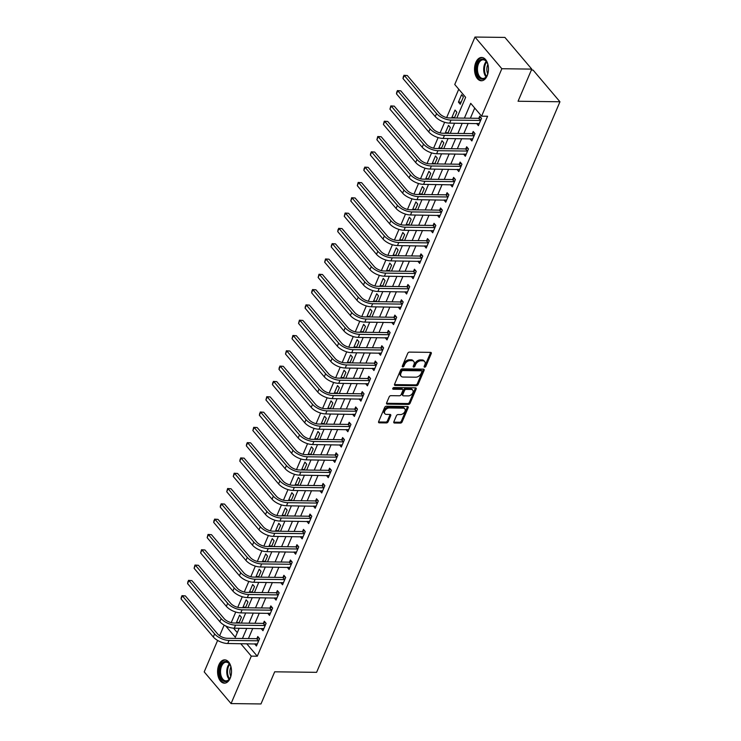 <?xml version="1.0" encoding="UTF-8"?>
<svg xmlns="http://www.w3.org/2000/svg" width="741" height="741" viewBox="0 0 741 741"><rect width="100%" height="100%" fill="white"/><g stroke="black" fill="none" stroke-linecap="round" stroke-linejoin="round"><path stroke-width="1.11" d="M424.639 367.184A1.028 0.676 139.7 0 0 425.816 366.36L431.262 353.587A1.463 0.973 139.7 0 0 431.206 352.623A1.463 0.973 139.7 0 0 430.604 352.373L409.449 352.105A1.463 0.973 139.7 0 0 407.763 353.29L402.317 366.063A1.028 0.676 139.7 0 0 403.965 366.082L404.669 364.433A4.696 3.094 139.7 0 1 410.069 360.626L411.829 360.654A4.696 3.094 139.7 0 1 413.774 361.46A4.696 3.094 139.7 0 1 413.95 364.544L413.246 366.202A1.028 0.676 139.7 0 0 414.895 366.221L415.599 364.563A4.696 3.094 139.7 0 1 420.999 360.765L422.759 360.793A4.696 3.094 139.7 0 1 424.695 361.599A4.696 3.094 139.7 0 1 424.88 364.683L424.176 366.332A1.028 0.676 139.7 0 0 424.639 367.184M424.195 366.286A1.028 0.676 139.7 0 0 425.093 365.498L430.54 352.735A1.463 0.973 139.7 0 0 430.641 352.373M402.335 366.017A1.028 0.676 139.7 0 0 403.234 365.23L403.947 363.572L404.669 364.433M413.265 366.156A1.028 0.676 139.7 0 0 414.163 365.359L414.867 363.711L415.599 364.563M218.891 664.834A11.652 6.975 90.7 0 1 224.699 659.861A11.652 6.975 90.7 0 1 230.794 666.168A11.652 6.975 90.7 0 1 230.21 678.191A11.652 6.975 90.7 0 1 224.403 683.165A11.652 6.975 90.7 0 1 218.308 676.857A11.652 6.975 90.7 0 1 218.891 664.834M475.833 62.439A11.652 6.975 90.7 0 1 481.641 57.455A11.652 6.975 90.7 0 1 487.735 63.763A11.652 6.975 90.7 0 1 487.161 75.795A11.652 6.975 90.7 0 1 481.354 80.769A11.652 6.975 90.7 0 1 475.259 74.461A11.652 6.975 90.7 0 1 475.833 62.439M393.841 421.805A1.463 0.973 139.7 0 0 393.897 422.768A1.463 0.973 139.7 0 0 394.499 423.018L400.436 423.092A1.463 0.973 139.7 0 0 402.122 421.907L408.171 407.726A1.463 0.973 139.7 0 0 408.115 406.763A1.463 0.973 139.7 0 0 407.504 406.513L386.357 406.244A1.463 0.973 139.7 0 0 384.672 407.43L378.623 421.62A1.463 0.973 139.7 0 0 378.679 422.583A1.463 0.973 139.7 0 0 379.281 422.833L386.45 422.926A1.463 0.973 139.7 0 0 388.136 421.731L390.729 415.664A1.463 0.973 139.7 0 0 390.674 414.701A1.463 0.973 139.7 0 0 390.062 414.451L386.515 414.404A3.927 2.593 139.7 0 1 384.894 413.728A3.927 2.593 139.7 0 1 385.339 410.125A3.927 2.593 139.7 0 1 389.257 407.976L403.178 408.152A3.927 2.593 139.7 0 1 404.799 408.828A3.927 2.593 139.7 0 1 404.345 412.422A3.927 2.593 139.7 0 1 400.436 414.58L398.112 414.552A1.463 0.973 139.7 0 0 396.426 415.738L393.841 421.805M456.808 118.032L465.635 97.34L454.752 84.493L474.99 37.05L504.908 37.42L531.769 69.108L518.061 101.248L559.955 101.767L316.592 672.337L274.689 671.809L260.98 703.95L231.062 703.58L204.201 671.892L217.622 640.428M531.769 69.108L501.842 68.728L481.604 116.17L470.72 103.332L464.403 118.125M246.716 643.744L257.284 656.202L487.587 116.254L481.604 116.17M257.284 656.202L251.292 656.128L231.062 703.58M416.377 385.718A1.463 0.973 139.7 0 0 418.063 384.533L424.111 370.352A1.463 0.973 139.7 0 0 424.056 369.389A1.463 0.973 139.7 0 0 423.454 369.138L402.298 368.87A1.463 0.973 139.7 0 0 400.612 370.055L394.564 384.236A1.463 0.973 139.7 0 0 394.62 385.2A1.463 0.973 139.7 0 0 395.231 385.459L416.377 385.718L415.655 384.866A1.463 0.973 139.7 0 0 417.34 383.681L423.389 369.5A1.463 0.973 139.7 0 0 423.491 369.138M416.146 389.044L410.097 403.224A1.463 0.973 139.7 0 1 408.402 404.41L387.256 404.141A1.463 0.973 139.7 0 1 386.654 403.891A1.463 0.973 139.7 0 1 386.598 402.928L389.182 396.861A1.463 0.973 139.7 0 1 390.868 395.675L399.445 395.777A1.463 0.973 139.7 0 0 401.131 394.592L402.854 390.563A1.463 0.973 139.7 0 0 402.798 389.599A1.463 0.973 139.7 0 0 402.187 389.349L393.258 389.238A1.028 0.676 139.7 0 1 393.98 387.552L415.479 387.821A1.463 0.973 139.7 0 1 416.09 388.08A1.463 0.973 139.7 0 1 416.146 389.044L415.414 388.182L409.365 402.363L410.097 403.224M474.722 108.056L470.396 118.199M468.192 123.367L463.866 133.51M461.662 138.678L457.336 148.811M455.131 153.98L450.806 164.113M448.601 169.281L444.276 179.424M442.081 184.592L437.755 194.726M435.551 199.894L431.225 210.027M429.02 215.196L424.695 225.338M422.49 230.507L418.165 240.64M415.96 245.808L411.644 255.941M409.44 261.11L405.114 271.252M402.909 276.421L398.584 286.554M396.379 291.722L392.054 301.856M389.849 307.024L385.524 317.167M383.319 322.335L379.003 332.468M376.798 337.637L372.473 347.779M370.268 352.938L365.943 363.081M363.738 368.249L359.413 378.382M357.208 383.551L352.883 393.693M350.688 398.853L346.362 408.995M344.157 414.163L339.832 424.297M337.627 429.465L333.302 439.608M331.097 444.767L326.772 454.909M324.567 460.078L320.251 470.211M318.046 475.379L313.721 485.522M311.516 490.69L307.191 500.823M304.986 505.992L300.661 516.125M298.456 521.293L294.131 531.436M291.926 536.604L287.61 546.738M285.405 551.906L281.08 562.039M278.875 567.208L274.55 577.35M272.345 582.519L268.02 592.652M265.815 597.82L261.49 607.953M259.294 613.122L254.969 623.264M252.764 628.433L248.439 638.566M476.602 123.478L478.399 125.655L481.53 118.301L479.714 116.161L478.862 118.162M472.508 138.845L470.053 138.817L471.869 140.957L475 133.612L473.193 131.472L472.341 133.463M463.542 154.082L465.339 156.258L468.479 148.913L466.663 146.774L465.811 148.774M459.448 169.457L457.002 169.43L458.818 171.569L461.949 164.215L460.133 162.075L459.281 164.076M450.491 184.694L452.288 186.871L455.419 179.526L453.603 177.386L452.751 179.378M443.961 199.996L445.758 202.173L448.889 194.827L447.073 192.688L446.221 194.688M437.431 215.307L439.228 217.484L442.368 210.138L440.552 207.989L439.7 209.99M430.901 230.608L432.698 232.785L435.838 225.44L434.022 223.3L433.17 225.292M424.371 245.91L426.177 248.087L429.308 240.742L427.492 238.602L426.64 240.603M417.85 261.221L419.647 263.398L422.778 256.053L420.962 253.904L420.11 255.904M411.32 276.523L413.117 278.699L416.247 271.354L414.441 269.215L413.589 271.206M404.79 291.824L406.587 294.001L409.727 286.656L407.911 284.516L407.059 286.517M398.26 307.135L400.066 309.312L403.197 301.967L401.381 299.827L400.529 301.819M391.739 322.437L393.536 324.614L396.667 317.268L394.851 315.129L393.999 317.12M385.209 337.739L387.006 339.915L390.137 332.57L388.321 330.43L387.469 332.431M378.679 353.049L380.476 355.226L383.606 347.881L381.8 345.741L380.948 347.733M372.149 368.351L373.946 370.528L377.086 363.183L375.27 361.043L374.418 363.044M365.619 383.653L367.425 385.829L370.556 378.484L368.74 376.345L367.888 378.345M359.098 398.964L360.895 401.14L364.026 393.795L362.21 391.656L361.358 393.647M352.568 414.265L354.365 416.442L357.495 409.097L355.68 406.957L354.828 408.958M346.038 429.576L347.835 431.744L350.975 424.398L349.159 422.259L348.307 424.26M339.508 444.878L341.305 447.055L344.445 439.709L342.629 437.57L341.777 439.561M332.978 460.18L334.784 462.356L337.915 455.011L336.099 452.871L335.247 454.872M326.457 475.49L328.254 477.667L331.384 470.313L329.569 468.173L328.717 470.174M319.927 490.792L321.724 492.969L324.854 485.624L323.048 483.484L322.196 485.475M313.397 506.094L315.194 508.27L318.334 500.925L316.518 498.786L315.666 500.786M306.867 521.405L308.673 523.581L311.804 516.227L309.988 514.087L309.136 516.088M300.346 536.706L302.143 538.883L305.273 531.538L303.458 529.398L302.606 531.39M293.816 552.008L295.613 554.185L298.743 546.839L296.928 544.7L296.076 546.701M287.286 567.319L289.083 569.496L292.213 562.141L290.407 560.001L289.555 562.002M280.756 582.621L282.553 584.797L285.693 577.452L283.877 575.312L283.025 577.304M276.662 597.996L274.216 597.959L276.032 600.099L279.162 592.754L277.347 590.614L276.495 592.615M267.705 613.233L269.502 615.41L272.632 608.065L270.817 605.916L269.965 607.916M263.611 628.6L261.156 628.572L262.972 630.711L266.102 623.366L264.287 621.227L263.435 623.218M254.645 643.836L256.442 646.013L259.582 638.668L257.766 636.528L256.914 638.529M458.753 89.216L446.647 117.587M444.646 122.274L440.117 132.898M438.126 137.585L433.596 148.2M431.595 152.887L427.066 163.502M425.065 168.188L420.536 178.813M418.535 183.499L414.006 194.114M412.015 198.801L407.485 209.416M405.484 214.103L400.955 224.727M398.954 229.414L394.425 240.028M392.424 244.715L387.895 255.33M385.894 260.017L381.365 270.641M379.373 275.328L374.844 285.943M372.843 290.629L368.314 301.254M366.313 305.94L361.784 316.555M359.783 321.242L355.254 331.857M353.253 336.544L348.724 347.168M346.732 351.855L342.203 362.469M340.202 367.156L335.673 377.771M333.672 382.458L329.143 393.082M327.142 397.769L322.613 408.384M320.621 413.07L316.092 423.685M314.091 428.372L309.562 438.996M307.561 443.683L303.032 454.298M301.031 458.985L296.502 469.599M294.501 474.286L289.972 484.91M287.98 489.597L283.451 500.212M281.45 504.899L276.921 515.514M274.92 520.201L270.391 530.825M268.39 535.511L263.861 546.126M261.86 550.813L257.331 561.428M255.339 566.115L250.81 576.739M248.809 581.426L244.28 592.04M242.279 596.727L237.75 607.342M235.749 612.029L231.22 622.653M233.508 628.164L237.305 632.647M461.569 94.755L458.438 102.11L460.254 104.249L463.384 96.895L461.569 94.755M454.381 118.004L456.854 112.206L455.039 110.066L451.908 117.411L452.39 117.976M447.86 133.306L450.333 127.508L448.518 125.368L445.378 132.713L445.86 133.278M441.33 148.608L443.803 142.818L441.988 140.67L438.857 148.024L439.33 148.589M434.8 163.918L437.273 158.12L435.458 155.981L432.327 163.326L432.809 163.891M428.27 179.22L430.743 173.422L428.928 171.282L425.797 178.627L426.279 179.192M421.74 194.522L424.213 188.733L422.398 186.584L419.267 193.938L419.749 194.503M415.219 209.833L417.692 204.034L415.877 201.895L412.737 209.24L413.219 209.805M408.689 225.134L411.162 219.336L409.347 217.196L406.216 224.542L406.689 225.107M402.159 240.436L404.632 234.647L402.817 232.507L399.686 239.852L400.168 240.417M395.629 255.747L398.102 249.949L396.287 247.809L393.156 255.154L393.638 255.719M389.108 271.049L391.572 265.25L389.766 263.111L386.626 270.456L387.108 271.021M382.578 286.35L385.051 280.561L383.236 278.421L380.096 285.767L380.578 286.332M376.048 301.661L378.521 295.863L376.706 293.723L373.575 301.068L374.048 301.633M369.518 316.963L371.991 311.164L370.176 309.025L367.045 316.37L367.527 316.935M362.988 332.274L365.461 326.475L363.646 324.336L360.515 331.681L360.997 332.246M356.467 347.575L358.94 341.777L357.125 339.637L353.985 346.983L354.467 347.548M349.937 362.877L352.41 357.079L350.595 354.939L347.464 362.284L347.937 362.858M343.407 378.188L345.88 372.39L344.065 370.25L340.934 377.595L341.416 378.16M336.877 393.49L339.35 387.691L337.535 385.552L334.404 392.897L334.886 393.462M330.347 408.791L332.82 402.993L331.005 400.853L327.874 408.198L328.356 408.773M323.826 424.102L326.299 418.304L324.484 416.164L321.344 423.509L321.826 424.074M317.296 439.404L319.769 433.605L317.954 431.466L314.823 438.811L315.296 439.376M310.766 454.705L313.239 448.907L311.424 446.767L308.293 454.113L308.775 454.687M304.236 470.016L306.709 464.218L304.894 462.078L301.763 469.424L302.245 469.989M297.715 485.318L300.179 479.52L298.373 477.38L295.233 484.725L295.715 485.29M291.185 500.62L293.658 494.831L291.843 492.682L288.703 500.036L289.185 500.601M284.655 515.931L287.128 510.132L285.313 507.993L282.182 515.338L282.654 515.903M278.125 531.232L280.598 525.434L278.783 523.294L275.652 530.639L276.134 531.204M271.595 546.534L274.068 540.745L272.253 538.596L269.122 545.95L269.604 546.515M265.074 561.845L267.547 556.046L265.732 553.907L262.592 561.252L263.074 561.817M258.544 577.146L261.017 571.348L259.202 569.208L256.071 576.554L256.543 577.119M252.014 592.448L254.487 586.659L252.672 584.51L249.541 591.864L250.023 592.43M245.484 607.759L247.957 601.961L246.142 599.821L243.011 607.166L243.493 607.731M238.954 623.061L241.427 617.262L239.612 615.123L236.481 622.468L236.963 623.033M559.955 101.767L533.094 70.089L531.362 70.071M474.99 37.05L501.842 68.728M219.632 635.713L224.153 625.126M225.709 625.95L235.323 637.297L239.176 628.257M241.381 623.088L245.706 612.955M247.911 607.787L252.236 597.654M254.441 592.485L258.766 582.343M260.971 577.174L265.297 567.041M267.501 561.873L271.817 551.739M274.022 546.571L278.347 536.428M280.552 531.26L284.877 521.127M287.082 515.958L291.408 505.825M293.612 500.657L297.928 490.514M300.133 485.346L304.458 475.213M306.663 470.044L310.988 459.902M313.193 454.742L317.519 444.6M319.723 439.432L324.049 429.298M326.253 424.13L330.569 413.987M332.774 408.828L337.099 398.686M339.304 393.517L343.629 383.384M345.834 378.216L350.16 368.073M352.364 362.914L356.69 352.772M358.894 347.603L363.21 337.47M365.415 332.301L369.74 322.159M371.945 316.991L376.271 306.857M378.475 301.689L382.801 291.556M385.005 286.387L389.321 276.245M391.526 271.076L395.851 260.943M398.056 255.775L402.382 245.642M404.586 240.473L408.912 230.331M411.116 225.162L415.442 215.029M417.646 209.86L421.962 199.727M424.167 194.559L428.493 184.416M430.697 179.248L435.023 169.115M437.227 163.946L441.553 153.813M443.757 148.645L448.083 138.502M450.287 133.334L454.603 123.201M240.732 643.67L251.292 656.128M462.208 123.293L457.882 133.436M455.678 138.595L451.352 148.737M449.148 153.906L444.822 164.039M442.618 169.207L438.292 179.35M436.088 184.509L431.771 194.651M429.567 199.82L425.241 209.953M423.037 215.122L418.711 225.264M416.507 230.432L412.181 240.566M409.977 245.734L405.651 255.867M403.447 261.036L399.13 271.178M396.926 276.347L392.6 286.48M390.396 291.648L386.07 301.782M383.866 306.95L379.54 317.092M377.336 322.261L373.01 332.394M370.815 337.563L366.489 347.696M364.285 352.864L359.959 363.007M357.755 368.175L353.429 378.308M351.225 383.477L346.899 393.61M344.695 398.778L340.378 408.921M338.174 414.089L333.848 424.223M331.644 429.391L327.318 439.533M325.114 444.693L320.788 454.835M318.584 460.004L314.258 470.137M312.054 475.305L307.737 485.448M305.533 490.607L301.207 500.749M299.003 505.918L294.677 516.051M292.473 521.219L288.147 531.362M285.943 536.521L281.617 546.663M279.422 551.832L275.096 561.965M272.892 567.134L268.566 577.276M266.362 582.445L262.036 592.578M259.832 597.746L255.506 607.879M253.302 613.048L248.985 623.19M246.781 628.359L242.455 638.492M458.438 102.11L461.152 102.138M451.908 117.411L454.622 117.448M445.378 132.713L448.092 132.75M438.857 148.024L441.562 148.052M432.327 163.326L435.041 163.363M425.797 178.627L428.511 178.664M419.267 193.938L421.981 193.966M412.737 209.24L415.451 209.277M406.216 224.542L408.93 224.579M399.686 239.852L402.4 239.88M393.156 255.154L395.87 255.191M386.626 270.456L389.34 270.493M380.096 285.767L382.81 285.794M373.575 301.068L376.289 301.105M367.045 316.37L369.759 316.407M360.515 331.681L363.229 331.709M353.985 346.983L356.699 347.02M347.464 362.284L350.169 362.321M340.934 377.595L343.648 377.623M334.404 392.897L337.118 392.934M327.874 408.198L330.588 408.235M321.344 423.509L324.058 423.537M314.823 438.811L317.537 438.848M308.293 454.113L311.007 454.15M301.763 469.424L304.477 469.461M295.233 484.725L297.947 484.762M288.703 500.036L291.417 500.064M282.182 515.338L284.896 515.375M275.652 530.639L278.366 530.676M269.122 545.95L271.836 545.978M262.592 561.252L265.306 561.289M256.071 576.554L258.776 576.591M249.541 591.864L252.255 591.892M243.011 607.166L245.725 607.203M236.481 622.468L239.195 622.505M476.583 123.506L479.029 123.543M463.523 154.119L465.978 154.147M450.472 184.731L452.918 184.759M443.942 200.033L446.397 200.07M437.412 215.344L439.867 215.372M430.892 230.646L433.337 230.673M424.361 245.947L426.807 245.984M417.831 261.258L420.277 261.286M411.301 276.56L413.756 276.588M404.771 291.861L407.226 291.898M398.25 307.172L400.696 307.2M391.72 322.474L394.166 322.502M385.19 337.776L387.636 337.813M378.66 353.087L381.115 353.114M372.13 368.388L374.585 368.416M365.609 383.69L368.055 383.727M359.079 399.001L361.525 399.029M352.549 414.302L355.004 414.33M346.019 429.604L348.474 429.641M339.498 444.915L341.944 444.943M332.968 460.217L335.414 460.244M326.438 475.518L328.884 475.555M319.908 490.829L322.363 490.857M313.378 506.131L315.833 506.159M306.857 521.432L309.303 521.469M300.327 536.743L302.773 536.771M293.797 552.045L296.243 552.073M287.267 567.356L289.722 567.384M280.737 582.658L283.192 582.685M267.686 613.27L270.132 613.298M254.626 643.873L257.081 643.91M424.695 361.599L423.972 360.747A4.696 3.094 139.7 0 0 422.037 359.931L422.759 360.793M414.867 363.711A4.696 3.094 139.7 0 1 420.267 359.913L422.037 359.931M413.774 361.46L413.043 360.608A4.696 3.094 139.7 0 0 411.107 359.793L411.829 360.654M403.947 363.572A4.696 3.094 139.7 0 1 409.347 359.774L411.107 359.793M394.462 384.598A1.463 0.973 139.7 0 0 394.499 384.598L415.655 384.866M421.907 371.649A1.028 0.676 139.7 0 0 421.444 370.806L402.872 370.565A1.028 0.676 139.7 0 0 401.696 371.398L400.955 373.14A4.696 3.094 139.7 0 0 401.131 376.224A4.696 3.094 139.7 0 0 403.067 377.039L415.757 377.197A4.696 3.094 139.7 0 0 421.157 373.399L421.907 371.649M421.861 370.982L421.138 370.12A1.028 0.676 139.7 0 0 420.712 369.944L421.444 370.806M401.131 376.224L400.409 375.372A4.696 3.094 139.7 0 1 400.223 372.288L400.974 370.546A1.028 0.676 139.7 0 1 402.15 369.713L420.712 369.944M386.496 403.289A1.463 0.973 139.7 0 0 386.533 403.289L407.68 403.549A1.463 0.973 139.7 0 0 409.365 402.363M402.798 389.599L402.067 388.747A1.463 0.973 139.7 0 0 401.465 388.497L392.795 388.386M408.347 395.889A3.927 2.593 139.7 0 0 412.265 393.74A3.927 2.593 139.7 0 0 412.709 390.137A3.927 2.593 139.7 0 0 411.088 389.46L406.188 389.395A1.463 0.973 139.7 0 0 404.493 390.581L402.78 394.61A1.463 0.973 139.7 0 0 402.835 395.574A1.463 0.973 139.7 0 0 403.447 395.833L408.347 395.889M412.709 390.137L411.987 389.284A3.927 2.593 139.7 0 0 410.366 388.608L411.088 389.46M402.835 395.574L402.113 394.721A1.463 0.973 139.7 0 1 402.057 393.758L403.771 389.729A1.463 0.973 139.7 0 1 405.457 388.543L410.366 388.608M404.799 408.828L404.077 407.967A3.927 2.593 139.7 0 0 402.456 407.291L403.178 408.152M384.894 413.728L384.162 412.867A3.927 2.593 139.7 0 1 384.616 409.273A3.927 2.593 139.7 0 1 388.525 407.115L402.456 407.291M378.521 421.972A1.463 0.973 139.7 0 0 378.558 421.972L385.728 422.064A1.463 0.973 139.7 0 0 387.413 420.879L390.007 414.812A1.463 0.973 139.7 0 0 390.099 414.451M393.74 422.166A1.463 0.973 139.7 0 0 393.777 422.166L399.705 422.24A1.463 0.973 139.7 0 0 401.4 421.055L407.448 406.874A1.463 0.973 139.7 0 0 407.541 406.513M480.677 120.301L478.454 118.301L449.176 117.939A7.475 3.39 -156.9 0 1 439.561 113.577L407.3 75.517L404.308 75.48L436.569 113.54A11.208 5.094 23.1 0 0 450.991 120.079L480.27 120.44M403.002 78.546L403.345 76.527L404.308 75.48L403.002 78.546L435.263 116.606A11.208 5.094 23.1 0 0 449.685 123.136L479.251 123.654M478.454 118.301L480.844 117.486M403.873 75.304L407.3 75.517M474.157 135.603L471.924 133.612L442.646 133.241A7.475 3.39 -156.9 0 1 433.031 128.888L400.77 90.828L397.778 90.791L430.039 128.851A11.208 5.094 23.1 0 0 444.461 135.381L473.74 135.751M396.472 93.848L396.815 91.828L397.778 90.791L396.472 93.848L428.733 131.907A11.208 5.094 23.1 0 0 443.155 138.447L472.721 138.956M471.924 133.612L474.314 132.796M397.343 90.606L400.77 90.828M467.627 150.914L465.394 148.913L436.125 148.543A7.475 3.39 -156.9 0 1 426.51 144.189L394.24 106.13L391.248 106.093L423.519 144.152A11.208 5.094 23.1 0 0 437.94 150.682L467.21 151.053M389.942 109.159L390.813 105.907L391.248 106.093L389.942 109.159L422.213 147.209A11.208 5.094 23.1 0 0 436.634 153.748L466.191 154.267M465.394 148.913L467.784 148.098M390.813 105.907L394.24 106.13M461.097 166.216L458.864 164.215L429.595 163.854A7.475 3.39 -156.9 0 1 419.98 159.491L387.71 121.441L384.718 121.394L416.988 159.454A11.208 5.094 23.1 0 0 431.41 165.993L460.68 166.355M383.412 124.46L384.283 121.218L384.718 121.394L383.412 124.46L415.682 162.52A11.208 5.094 23.1 0 0 430.104 169.05L459.67 169.569M458.864 164.215L461.254 163.4M384.283 121.218L387.71 121.441M454.566 181.517L452.343 179.526L423.065 179.155A7.475 3.39 -156.9 0 1 413.45 174.802L381.189 136.742L378.197 136.705L410.458 174.765A11.208 5.094 23.1 0 0 424.88 181.295L454.15 181.665M376.891 139.762L377.753 136.52L378.197 136.705L376.891 139.762L409.152 177.821A11.208 5.094 23.1 0 0 423.574 184.361L453.14 184.87M452.343 179.526L454.724 178.711M377.753 136.52L381.189 136.742M488.319 71.34A10.087 6.039 90.7 0 1 486.874 75.888A10.087 6.039 90.7 0 1 476.954 73.396A10.087 6.039 90.7 0 1 479.223 60.679A10.087 6.039 90.7 0 1 487.041 62.476A10.087 6.039 90.7 0 1 487.958 64.856A10.087 6.039 90.7 0 1 488.375 67.061M487.17 62.735A9.337 5.585 -89.3 0 0 483.169 59.799A9.337 5.585 -89.3 0 0 477.954 73.081A9.337 5.585 -89.3 0 0 482.937 78.472A9.337 5.585 -89.3 0 0 487.013 75.628M487.754 73.831A7.354 4.4 90.7 0 1 487.217 72.349A7.354 4.4 90.7 0 1 487.865 64.55M482.447 57.548A11.578 6.928 -89.3 0 0 476.139 74.026A11.578 6.928 -89.3 0 0 482.15 80.695M231.377 673.736A10.087 6.039 90.7 0 1 230.405 677.302A10.087 6.039 90.7 0 1 229.932 678.284A10.087 6.039 90.7 0 1 221.679 679.414A10.087 6.039 90.7 0 1 220.605 665.742A10.087 6.039 90.7 0 1 230.099 664.872A10.087 6.039 90.7 0 1 231.433 669.456M230.229 665.131A9.337 5.585 -89.3 0 0 226.227 662.195A9.337 5.585 -89.3 0 0 221.568 666.178A9.337 5.585 -89.3 0 0 221.105 675.82A9.337 5.585 -89.3 0 0 225.986 680.868A9.337 5.585 -89.3 0 0 230.062 678.034M230.812 676.227A7.354 4.4 90.7 0 1 230.71 667.419A7.354 4.4 90.7 0 1 230.923 666.956M225.496 659.944A11.578 6.928 -89.3 0 0 219.882 664.89A11.578 6.928 -89.3 0 0 219.271 676.718A11.578 6.928 -89.3 0 0 225.208 683.1M448.036 196.828L445.813 194.827L416.535 194.457A7.475 3.39 -156.9 0 1 406.92 190.104L374.659 152.044L371.667 152.007L403.928 190.066A11.208 5.094 23.1 0 0 418.35 196.597L447.629 196.967M370.361 155.073L370.704 153.054L371.667 152.007L370.361 155.073L402.622 193.132A11.208 5.094 23.1 0 0 417.044 199.662L446.61 200.181M445.813 194.827L448.203 194.012M371.232 151.822L374.659 152.044M441.516 212.13L439.283 210.129L410.014 209.768A7.475 3.39 -156.9 0 1 400.399 205.405L368.129 167.355L365.137 167.318L397.398 205.368A11.208 5.094 23.1 0 0 411.82 211.907L441.099 212.269M363.831 170.374L364.174 168.355L365.137 167.318L363.831 170.374L396.092 208.434A11.208 5.094 23.1 0 0 410.514 214.964L440.08 215.483M439.283 210.129L441.673 209.314M364.702 167.133L368.129 167.355M434.986 227.431L432.753 225.44L403.484 225.069A7.475 3.39 -156.9 0 1 393.869 220.716L361.599 182.656L358.607 182.619L390.877 220.679A11.208 5.094 23.1 0 0 405.299 227.209L434.569 227.58M357.301 185.676L358.172 182.434L358.607 182.619L357.301 185.676L389.571 223.736A11.208 5.094 23.1 0 0 403.993 230.275L433.55 230.784M432.753 225.44L435.143 224.625M358.172 182.434L361.599 182.656M428.455 242.742L426.223 240.742L396.954 240.371A7.475 3.39 -156.9 0 1 387.339 236.018L355.078 197.958L352.077 197.921L384.347 235.981A11.208 5.094 23.1 0 0 398.769 242.52L428.039 242.881M350.78 200.987L351.642 197.736L352.077 197.921L350.78 200.987L383.041 239.047A11.208 5.094 23.1 0 0 397.463 245.577L427.029 246.095M426.223 240.742L428.613 239.927M351.642 197.736L355.078 197.958M421.925 258.044L419.702 256.043L390.424 255.682A7.475 3.39 -156.9 0 1 380.809 251.319L348.548 213.269L345.556 213.232L377.817 251.282A11.208 5.094 23.1 0 0 392.239 257.822L421.518 258.183M344.25 216.289L345.111 213.047L345.556 213.232L344.25 216.289L376.511 254.348A11.208 5.094 23.1 0 0 390.933 260.878L420.499 261.397M419.702 256.043L422.092 255.228M345.111 213.047L348.548 213.269M415.395 273.355L413.172 271.354L383.894 270.984A7.475 3.39 -156.9 0 1 374.279 266.63L342.018 228.571L339.026 228.534L371.287 266.593A11.208 5.094 23.1 0 0 385.709 273.123L414.988 273.494M337.72 231.59L338.063 229.571L339.026 228.534L337.72 231.59L369.981 269.65A11.208 5.094 23.1 0 0 384.403 276.189L413.969 276.699M413.172 271.354L415.562 270.539M338.591 228.348L342.018 228.571M408.875 288.657L406.642 286.656L377.373 286.285A7.475 3.39 -156.9 0 1 367.758 281.932L335.488 243.872L332.496 243.835L364.767 281.895A11.208 5.094 23.1 0 0 379.188 288.434L408.458 288.795M331.19 246.901L331.533 244.882L332.496 243.835L331.19 246.901L363.46 284.961A11.208 5.094 23.1 0 0 377.882 291.491L407.439 292.01M406.642 286.656L409.032 285.841M332.061 243.65L335.488 243.872M402.344 303.958L400.112 301.957L370.843 301.596A7.475 3.39 -156.9 0 1 361.228 297.243L328.958 259.183L325.966 259.146L358.236 297.197A11.208 5.094 23.1 0 0 372.658 303.736L401.928 304.097M324.66 262.203L325.531 258.961L325.966 259.146L324.66 262.203L356.93 300.262A11.208 5.094 23.1 0 0 371.352 306.793L400.918 307.311M400.112 301.957L402.502 301.142M325.531 258.961L328.958 259.183M395.814 319.269L393.591 317.268L364.313 316.898A7.475 3.39 -156.9 0 1 354.698 312.545L322.437 274.485L319.445 274.448L351.706 312.507A11.208 5.094 23.1 0 0 366.128 319.038L395.398 319.408M318.139 277.505L319 274.263L319.445 274.448L318.139 277.505L350.4 315.564A11.208 5.094 23.1 0 0 364.822 322.103L394.388 322.613M393.591 317.268L395.972 316.453M319 274.263L322.437 274.485M389.284 334.571L387.061 332.57L357.783 332.2A7.475 3.39 -156.9 0 1 348.168 327.846L315.907 289.787L312.915 289.75L345.176 327.809A11.208 5.094 23.1 0 0 359.598 334.348L388.877 334.71M311.609 292.815L311.952 290.796L312.915 289.75L311.609 292.815L343.87 330.875A11.208 5.094 23.1 0 0 358.292 337.405L387.858 337.924M387.061 332.57L389.451 331.755M312.48 289.564L315.907 289.787M382.764 349.872L380.531 347.872L351.253 347.51A7.475 3.39 -156.9 0 1 341.638 343.157L309.377 305.097L306.385 305.06L338.646 343.12A11.208 5.094 23.1 0 0 353.068 349.65L382.347 350.011M305.079 308.117L305.422 306.098L306.385 305.06L305.079 308.117L337.34 346.177A11.208 5.094 23.1 0 0 351.762 352.707L381.328 353.225M380.531 347.872L382.921 347.066M305.95 304.875L309.377 305.097M376.233 365.183L374.001 363.183L344.732 362.812A7.475 3.39 -156.9 0 1 335.117 358.459L302.847 320.399L299.855 320.362L332.125 358.422A11.208 5.094 23.1 0 0 346.547 364.952L375.817 365.322M298.549 323.419L299.42 320.177L299.855 320.362L298.549 323.419L330.819 361.478A11.208 5.094 23.1 0 0 345.241 368.018L374.798 368.527M374.001 363.183L376.391 362.368M299.42 320.177L302.847 320.399M369.703 380.485L367.471 378.484L338.202 378.123A7.475 3.39 -156.9 0 1 328.587 373.76L296.317 335.701L293.325 335.664L325.595 373.723A11.208 5.094 23.1 0 0 340.017 380.263L369.287 380.624M292.019 338.73L292.89 335.488L293.325 335.664L292.019 338.73L324.289 376.789A11.208 5.094 23.1 0 0 338.711 383.319L368.277 383.838M367.471 378.484L369.861 377.669M292.89 335.488L296.317 335.701M363.173 395.787L360.95 393.786L331.672 393.425A7.475 3.39 -156.9 0 1 322.057 389.071L289.796 351.012L286.804 350.975L319.065 389.034A11.208 5.094 23.1 0 0 333.487 395.564L362.757 395.935M285.498 354.031L286.359 350.789L286.804 350.975L285.498 354.031L317.759 392.091A11.208 5.094 23.1 0 0 332.181 398.621L361.747 399.14M360.95 393.786L363.331 392.98M286.359 350.789L289.796 351.012M356.643 411.098L354.42 409.097L325.142 408.726A7.475 3.39 -156.9 0 1 315.527 404.373L283.266 366.313L280.274 366.276L312.535 404.336A11.208 5.094 23.1 0 0 326.957 410.866L356.236 411.236M278.968 369.342L279.311 367.314L280.274 366.276L278.968 369.342L311.229 407.393A11.208 5.094 23.1 0 0 325.651 413.932L355.217 414.451M354.42 409.097L356.81 408.282M279.839 366.091L283.266 366.313M350.123 426.399L347.89 424.398L318.621 424.037A7.475 3.39 -156.9 0 1 309.006 419.675L276.736 381.615L273.744 381.578L306.005 419.638A11.208 5.094 23.1 0 0 320.427 426.177L349.706 426.538M272.438 384.644L272.781 382.625L273.744 381.578L272.438 384.644L304.699 422.703A11.208 5.094 23.1 0 0 319.121 429.234L348.687 429.752M347.89 424.398L350.28 423.583M273.309 381.402L276.736 381.615M343.592 441.701L341.36 439.7L312.091 439.339A7.475 3.39 -156.9 0 1 302.476 434.986L270.206 396.926L267.214 396.889L299.484 434.948A11.208 5.094 23.1 0 0 313.906 441.479L343.176 441.849M265.908 399.945L266.779 396.704L267.214 396.889L265.908 399.945L298.178 438.005A11.208 5.094 23.1 0 0 312.6 444.535L342.157 445.054M341.36 439.7L343.75 438.894M266.779 396.704L270.206 396.926M337.062 457.012L334.83 455.011L305.561 454.641A7.475 3.39 -156.9 0 1 295.946 450.287L263.685 412.228L260.684 412.191L292.954 450.25A11.208 5.094 23.1 0 0 307.376 456.78L336.646 457.151M259.387 415.256L259.73 413.228L260.684 412.191L259.387 415.256L291.648 453.307A11.208 5.094 23.1 0 0 306.07 459.846L335.636 460.365M334.83 455.011L337.22 454.196M260.248 412.005L263.685 412.228M330.532 472.313L328.309 470.313L299.031 469.951A7.475 3.39 -156.9 0 1 289.416 465.589L257.155 427.529L254.163 427.492L286.424 465.552A11.208 5.094 23.1 0 0 300.846 472.091L330.125 472.452M252.857 430.558L253.718 427.316L254.163 427.492L252.857 430.558L285.118 468.618A11.208 5.094 23.1 0 0 299.54 475.148L329.106 475.666M328.309 470.313L330.699 469.498M253.718 427.316L257.155 427.529M324.002 487.615L321.779 485.624L292.5 485.253A7.475 3.39 -156.9 0 1 282.886 480.9L250.625 442.84L247.633 442.803L279.894 480.863A11.208 5.094 23.1 0 0 294.316 487.393L323.595 487.763M246.327 445.86L246.67 443.84L247.633 442.803L246.327 445.86L278.588 483.919A11.208 5.094 23.1 0 0 293.01 490.459L322.576 490.968M321.779 485.624L324.169 484.809M247.198 442.618L250.625 442.84M317.481 502.926L315.249 500.925L285.98 500.555A7.475 3.39 -156.9 0 1 276.365 496.201L244.095 458.142L241.103 458.105L273.373 496.164A11.208 5.094 23.1 0 0 287.795 502.694L317.065 503.065M239.797 461.171L240.14 459.142L241.103 458.105L239.797 461.171L272.067 499.221A11.208 5.094 23.1 0 0 286.489 505.76L316.046 506.279M315.249 500.925L317.639 500.11M240.668 457.919L244.095 458.142M310.951 518.228L308.719 516.227L279.45 515.866A7.475 3.39 -156.9 0 1 269.835 511.503L237.565 473.453L234.573 473.406L266.843 511.466A11.208 5.094 23.1 0 0 281.265 518.005L310.535 518.367M233.267 476.472L234.137 473.23L234.573 473.406L233.267 476.472L265.537 514.532A11.208 5.094 23.1 0 0 279.959 521.062L309.525 521.581M308.719 516.227L311.109 515.412M234.137 473.23L237.565 473.453M304.421 533.529L302.198 531.538L272.92 531.167A7.475 3.39 -156.9 0 1 263.305 526.814L231.044 488.754L228.052 488.717L260.313 526.777A11.208 5.094 23.1 0 0 274.735 533.307L304.005 533.677M226.746 491.774L227.607 488.532L228.052 488.717L226.746 491.774L259.007 529.834A11.208 5.094 23.1 0 0 273.429 536.373L302.995 536.882M302.198 531.538L304.579 530.723M227.607 488.532L231.044 488.754M297.891 548.84L295.668 546.839L266.389 546.469A7.475 3.39 -156.9 0 1 256.775 542.116L224.514 504.056L221.522 504.019L253.783 542.079A11.208 5.094 23.1 0 0 268.205 548.609L297.484 548.979M220.216 507.085L220.559 505.066L221.522 504.019L220.216 507.085L252.477 545.135A11.208 5.094 23.1 0 0 266.899 551.675L296.465 552.193M295.668 546.839L298.058 546.024M221.087 503.834L224.514 504.056M291.37 564.142L289.138 562.141L259.859 561.78A7.475 3.39 -156.9 0 1 250.245 557.417L217.984 519.367L214.992 519.33L247.253 557.38A11.208 5.094 23.1 0 0 261.675 563.92L290.954 564.281M213.686 522.386L214.029 520.367L214.992 519.33L213.686 522.386L245.947 560.446A11.208 5.094 23.1 0 0 260.369 566.976L289.935 567.495M289.138 562.141L291.528 561.326M214.557 519.145L217.984 519.367M284.84 579.443L282.608 577.452L253.339 577.082A7.475 3.39 -156.9 0 1 243.724 572.728L211.454 534.669L208.462 534.632L240.732 572.691A11.208 5.094 23.1 0 0 255.154 579.221L284.424 579.592M207.156 537.688L208.026 534.446L208.462 534.632L207.156 537.688L239.426 575.748A11.208 5.094 23.1 0 0 253.848 582.287L283.405 582.797M282.608 577.452L284.998 576.637M208.026 534.446L211.454 534.669M278.31 594.754L276.078 592.754L246.809 592.383A7.475 3.39 -156.9 0 1 237.194 588.03L204.924 549.97L201.932 549.933L234.202 587.993A11.208 5.094 23.1 0 0 248.624 594.523L277.894 594.893M200.626 552.999L201.496 549.748L201.932 549.933L200.626 552.999L232.896 591.059A11.208 5.094 23.1 0 0 247.318 597.589L276.884 598.107M276.078 592.754L278.468 591.939M201.496 549.748L204.924 549.97M271.78 610.056L269.557 608.055L240.279 607.694A7.475 3.39 -156.9 0 1 230.664 603.331L198.403 565.281L195.411 565.244L227.672 603.294A11.208 5.094 23.1 0 0 242.094 609.834L271.363 610.195M194.105 568.301L194.966 565.059L195.411 565.244L194.105 568.301L226.366 606.36A11.208 5.094 23.1 0 0 240.788 612.89L270.354 613.409M269.557 608.055L271.938 607.24M194.966 565.059L198.403 565.281M265.25 625.367L263.027 623.366L233.748 622.996A7.475 3.39 -156.9 0 1 224.134 618.642L191.873 580.583L188.881 580.546L221.142 618.605A11.208 5.094 23.1 0 0 235.564 625.135L264.843 625.506M187.575 583.602L187.918 581.583L188.881 580.546L187.575 583.602L219.836 621.662A11.208 5.094 23.1 0 0 234.258 628.201L263.824 628.711M263.027 623.366L265.417 622.551M188.446 580.36L191.873 580.583M258.729 640.669L256.497 638.668L227.228 638.297A7.475 3.39 -156.9 0 1 217.613 633.944L185.343 595.884L182.351 595.847L214.612 633.907A11.208 5.094 23.1 0 0 229.034 640.446L258.313 640.808M181.045 598.913L181.388 596.894L182.351 595.847L181.045 598.913L213.306 636.973A11.208 5.094 23.1 0 0 227.728 643.503L257.294 644.022M256.497 638.668L258.887 637.853M181.916 595.662L185.343 595.884M425.093 365.498L425.816 366.36M403.234 365.23L403.965 366.082M414.163 365.359L414.895 366.221M420.267 359.913L420.999 360.765M409.347 359.774L410.069 360.626M430.54 352.735L431.262 353.587M394.499 384.598L395.231 385.459M423.389 369.5L424.111 370.352M417.34 383.681L418.063 384.533M402.15 369.713L402.872 370.565M400.974 370.546L401.696 371.398M400.223 372.288L400.955 373.14M407.68 403.549L408.402 404.41M386.533 403.289L387.256 404.141M401.465 388.497L402.187 389.349M392.73 388.608L393.258 389.238M405.457 388.543L406.188 389.395M403.771 389.729L404.493 390.581M402.057 393.758L402.78 394.61M388.525 407.115L389.257 407.976M390.007 414.812L390.729 415.664M387.413 420.879L388.136 421.731M385.728 422.064L386.45 422.926M378.558 421.972L379.281 422.833M407.448 406.874L408.171 407.726M401.4 421.055L402.122 421.907M399.705 422.24L400.436 423.092M393.777 422.166L394.499 423.018M450.991 120.079L449.685 123.136M436.569 113.54L435.263 116.606M444.461 135.381L443.155 138.447M430.039 128.851L428.733 131.907M437.94 150.682L436.634 153.748M423.519 144.152L422.213 147.209M431.41 165.993L430.104 169.05M416.988 159.454L415.682 162.52M424.88 181.295L423.574 184.361M410.458 174.765L409.152 177.821M486.068 76.916A9.337 5.585 90.7 0 1 484.188 73.164A9.337 5.585 90.7 0 1 486.263 61.42M486.707 61.985A9.031 5.409 -89.3 0 0 484.947 73.044A9.031 5.409 -89.3 0 0 486.522 76.369M229.126 679.321A9.337 5.585 90.7 0 1 227.802 666.261A9.337 5.585 90.7 0 1 229.321 663.825M229.756 664.381A9.031 5.409 -89.3 0 0 228.543 666.446A9.031 5.409 -89.3 0 0 229.58 678.775M418.35 196.597L417.044 199.662M403.928 190.066L402.622 193.132M411.82 211.907L410.514 214.964M397.398 205.368L396.092 208.434M405.299 227.209L403.993 230.275M390.877 220.679L389.571 223.736M398.769 242.52L397.463 245.577M384.347 235.981L383.041 239.047M392.239 257.822L390.933 260.878M377.817 251.282L376.511 254.348M385.709 273.123L384.403 276.189M371.287 266.593L369.981 269.65M379.188 288.434L377.882 291.491M364.767 281.895L363.46 284.961M372.658 303.736L371.352 306.793M358.236 297.197L356.93 300.262M366.128 319.038L364.822 322.103M351.706 312.507L350.4 315.564M359.598 334.348L358.292 337.405M345.176 327.809L343.87 330.875M353.068 349.65L351.762 352.707M338.646 343.12L337.34 346.177M346.547 364.952L345.241 368.018M332.125 358.422L330.819 361.478M340.017 380.263L338.711 383.319M325.595 373.723L324.289 376.789M333.487 395.564L332.181 398.621M319.065 389.034L317.759 392.091M326.957 410.866L325.651 413.932M312.535 404.336L311.229 407.393M320.427 426.177L319.121 429.234M306.005 419.638L304.699 422.703M313.906 441.479L312.6 444.535M299.484 434.948L298.178 438.005M307.376 456.78L306.07 459.846M292.954 450.25L291.648 453.307M300.846 472.091L299.54 475.148M286.424 465.552L285.118 468.618M294.316 487.393L293.01 490.459M279.894 480.863L278.588 483.919M287.795 502.694L286.489 505.76M273.373 496.164L272.067 499.221M281.265 518.005L279.959 521.062M266.843 511.466L265.537 514.532M274.735 533.307L273.429 536.373M260.313 526.777L259.007 529.834M268.205 548.609L266.899 551.675M253.783 542.079L252.477 545.135M261.675 563.92L260.369 566.976M247.253 557.38L245.947 560.446M255.154 579.221L253.848 582.287M240.732 572.691L239.426 575.748M248.624 594.523L247.318 597.589M234.202 587.993L232.896 591.059M242.094 609.834L240.788 612.89M227.672 603.294L226.366 606.36M235.564 625.135L234.258 628.201M221.142 618.605L219.836 621.662M229.034 640.446L227.728 643.503M214.612 633.907L213.306 636.973"/></g></svg>
